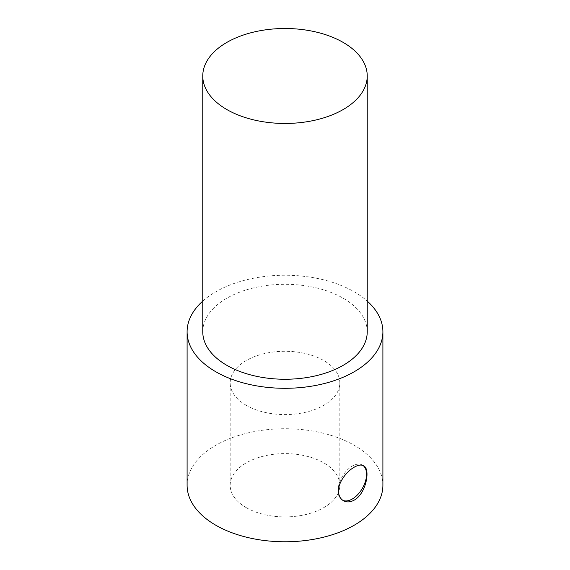 <?xml version="1.0" encoding="UTF-8"?>
<svg xmlns="http://www.w3.org/2000/svg" width="570" height="570" viewBox="0 0 570 570"><rect width="100%" height="100%" fill="white"/><g stroke="black" fill="none" stroke-linecap="round" stroke-linejoin="round"><path stroke-width="0.43" stroke-dasharray="2.85 2.14" d="M362.997 465.476A20.171 11.642 120 0 0 362.37 465.063A20.171 11.642 120 0 0 346.831 470.471A20.171 11.642 120 0 0 338.024 490.763A20.171 11.642 120 0 0 342.207 499.997A20.171 11.642 120 0 0 342.777 500.296M246.233 405.313A54.827 31.649 180 0 1 230.173 382.933A54.827 31.649 180 0 1 285 351.277A54.827 31.649 180 0 1 339.827 382.933A54.827 31.649 180 0 1 305.983 412.174A54.827 31.649 180 0 1 246.233 405.313M246.233 507.635A54.827 31.649 0 0 0 305.983 514.496A54.827 31.649 0 0 0 339.827 485.248A54.827 31.649 0 0 0 285 453.599A54.827 31.649 0 0 0 230.173 485.248A54.827 31.649 0 0 0 246.233 507.635M202.763 331.776A82.237 47.481 180 0 1 285 284.295A82.237 47.481 180 0 1 367.237 331.776M202.763 301.103A97.898 56.523 180 0 1 367.237 301.103M187.103 485.248A97.898 56.523 180 0 1 285 428.726A97.898 56.523 180 0 1 382.897 485.248M342.207 499.997L343.404 500.688M362.37 465.063L363.575 465.761M230.173 382.933L230.173 485.248M339.827 382.933L339.827 485.248"/><path stroke-width="0.85" d="M354.227 467.186C358.103 464.978 361.216 464.5 363.575 465.761C370.764 468.846 366.154 493.656 354.227 500.118C350.258 502.277 346.653 502.469 343.404 500.688C340.24 498.764 338.594 495.544 338.48 491.026C338.259 482.298 346.638 471.404 354.227 467.186M342.777 500.296A20.171 11.642 120 0 0 362.328 488.433A20.171 11.642 120 0 0 362.997 465.476M343.147 109.554A82.237 47.481 180 0 1 253.529 119.843A82.237 47.481 180 0 1 202.763 75.981A82.237 47.481 180 0 1 285 28.5A82.237 47.481 180 0 1 367.237 75.981A82.237 47.481 180 0 1 343.147 109.554M367.237 75.981L367.237 331.776A82.237 47.481 180 0 1 343.147 365.349A82.237 47.481 180 0 1 253.529 375.637A82.237 47.481 180 0 1 202.763 331.776L202.763 75.981M367.237 301.103A97.898 56.523 180 0 1 382.897 331.776A97.898 56.523 180 0 1 354.227 371.74A97.898 56.523 180 0 1 247.537 383.995A97.898 56.523 180 0 1 187.103 331.776A97.898 56.523 180 0 1 202.763 301.103M382.897 331.776L382.897 485.248A97.898 56.523 180 0 1 354.227 525.219A97.898 56.523 180 0 1 247.537 537.467A97.898 56.523 180 0 1 187.103 485.248L187.103 331.776"/></g></svg>
